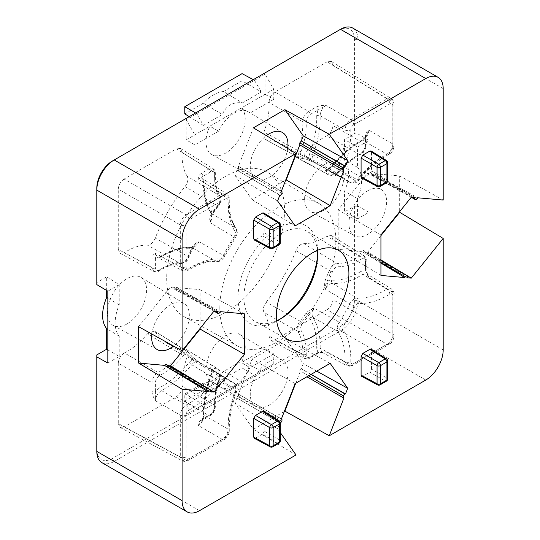 <?xml version="1.0" encoding="UTF-8"?>
<svg xmlns="http://www.w3.org/2000/svg" width="540" height="540" viewBox="0 0 540 540"><rect width="100%" height="100%" fill="white"/><g stroke="black" fill="none" stroke-linecap="round" stroke-linejoin="round"><path stroke-width="0.41" stroke-dasharray="2.7 2.03" d="M317.554 254.894A56.322 32.515 120 0 0 317.628 253.206A56.322 32.515 120 0 0 317.655 251.532A56.322 32.515 120 0 0 277.83 228.535A56.322 32.515 120 0 0 238.012 297.513A56.322 32.515 120 0 0 279.275 319.646A56.322 32.515 120 0 0 280.699 318.735M276.689 320.794A52.07 30.065 -60 0 1 255.022 321.476A52.07 30.065 -60 0 1 243.911 297.452A52.07 30.065 -60 0 1 266.854 244.829A52.07 30.065 -60 0 1 307.091 231.289A52.07 30.065 -60 0 1 317.331 250.391M126.981 323.973A27.743 16.018 -60 0 1 113.279 325.445A27.743 16.018 -60 0 1 108.81 303.271A27.743 16.018 -60 0 1 126.981 278.667A27.743 16.018 -60 0 1 141.021 277.398A27.743 16.018 -60 0 1 145.058 299.68A27.743 16.018 -60 0 1 126.981 323.973M151.841 334.031A26.669 15.397 -60 0 1 170.492 304.668A26.669 15.397 -60 0 1 183.992 303.446A26.669 15.397 -60 0 1 188.419 322.846A26.669 15.397 -60 0 1 173.63 346.106M265.066 94.304L273.773 99.326L273.773 89.275L265.066 74.203L265.066 94.304L241.427 107.946A27.743 16.018 -60 0 1 245.228 119.158A27.743 16.018 -60 0 1 233.233 146.954A27.743 16.018 -60 0 1 211.916 154.602A27.743 16.018 -60 0 1 205.997 141.804A27.743 16.018 -60 0 1 209.797 126.212L186.158 139.86L194.866 144.882L194.866 134.831L186.158 119.758L186.158 139.86M241.427 107.946L249.946 113.083A27.527 15.889 120 0 0 248.251 111.767A27.527 15.889 120 0 0 218.693 131.126L209.797 126.212M287.726 148.487A26.669 15.397 -60 0 1 274.982 172.928A26.669 15.397 -60 0 1 255.96 178.794A26.669 15.397 -60 0 1 250.27 166.489A26.669 15.397 -60 0 1 266.375 135.655M324.25 164.774A27.743 16.018 -60 0 1 338.29 163.505A27.743 16.018 -60 0 1 342.326 185.787A27.743 16.018 -60 0 1 324.25 210.08A27.743 16.018 -60 0 1 310.554 211.552A27.743 16.018 -60 0 1 306.079 189.378A27.743 16.018 -60 0 1 324.25 164.774M367.767 190.775A26.669 15.397 -60 0 1 381.26 189.554A26.669 15.397 -60 0 1 385.142 210.978A26.669 15.397 -60 0 1 367.767 234.326A26.669 15.397 -60 0 1 354.598 235.737A26.669 15.397 -60 0 1 350.298 214.427A26.669 15.397 -60 0 1 367.767 190.775M166.685 278.397A83.342 48.121 120 0 0 184.464 316.845A83.342 48.121 120 0 0 248.501 293.868A83.342 48.121 120 0 0 284.546 210.35A83.342 48.121 120 0 0 267.8 172.503A83.342 48.121 120 0 0 203.398 194.171A83.342 48.121 120 0 0 166.685 278.397M219.814 308.023A82.053 47.372 120 0 0 237.316 345.87A82.053 47.372 120 0 0 300.368 323.251A82.053 47.372 120 0 0 335.853 241.022A82.053 47.372 120 0 0 319.363 203.762A82.053 47.372 120 0 0 255.96 225.099A82.053 47.372 120 0 0 219.814 308.023M209.797 380.801A27.743 16.018 -60 0 1 205.997 369.596A27.743 16.018 -60 0 1 218.221 341.557A27.743 16.018 -60 0 1 239.652 334.341A27.743 16.018 -60 0 1 245.228 346.943A27.743 16.018 -60 0 1 241.427 362.536L249.946 367.673A27.527 15.889 -60 0 1 220.725 387.227A27.527 15.889 -60 0 1 218.693 385.715L209.797 380.801L186.158 394.443L194.866 399.472L194.866 409.523L186.158 414.545L186.158 394.443M287.989 372.506A26.669 15.397 -60 0 1 276.453 399.229A26.669 15.397 -60 0 1 255.96 406.58A26.669 15.397 -60 0 1 250.27 394.281A26.669 15.397 -60 0 1 262.022 367.328A26.669 15.397 -60 0 1 282.629 360.396A26.669 15.397 -60 0 1 287.989 372.506M303.73 243.587A61.54 35.532 120 0 0 326.808 236.108L359.404 256.21A62.357 36.005 -60 0 1 357.352 257.452A62.357 36.005 -60 0 1 337 263.459L303.73 243.587C300.557 243.871 297.972 246.22 295.974 250.628L329.312 270.452A115.695 66.798 -60 0 1 325.478 279.538C324.419 282.812 324.351 286.025 325.276 289.184L349.839 303.845A116.377 67.19 -60 0 1 339.228 322.225L314.253 308.273C311.054 309.056 308.3 310.723 305.998 313.274A115.695 66.798 -60 0 1 300.044 321.145L266.207 302.184C263.392 306.106 262.649 309.515 263.993 312.424L297.83 331.297A62.357 36.005 -60 0 1 302.765 354.321L304.54 358.445L308.556 357.986L316.211 353.565A2.464 1.424 -120 0 0 317.412 353.673A2.464 1.424 -120 0 0 317.918 352.546L310.264 356.967C307.712 358.128 306.362 357.277 306.214 354.402A64.82 37.422 120 0 0 301.084 330.466C300.179 328.448 300.692 326.079 302.636 323.359A118.152 68.216 120 0 0 308.711 315.32L309.643 318.357A79.637 45.974 -60 0 1 316.703 348.185L317.918 352.546L325.951 351.824L321.908 352.269L320.153 348.239A82.094 47.399 120 0 0 312.876 317.493L337.851 331.391A82.701 47.749 -60 0 1 345.04 361.651L320.153 348.239A2.464 1.37 -178.3 0 0 316.703 348.185M187.238 356.738A61.54 35.532 120 0 0 182.176 386.303L214.67 405.182A62.357 36.005 -60 0 1 214.623 402.84A62.357 36.005 -60 0 1 219.605 376.461L187.238 356.738L186.287 349.468L217.384 368.867A115.695 66.798 -60 0 1 211.437 367.868C209.817 367.585 209.345 367.774 210.019 368.449L233.948 383.008A116.377 67.19 -60 0 1 227.684 379.944A116.377 67.19 -60 0 1 223.331 376.88L199.004 362.09L191.957 356.623A115.695 66.798 -60 0 1 188.116 351.972L154.393 331.047L147.494 333.788L180.434 353.849A62.357 36.005 -60 0 1 158.024 372.479C154.379 374.855 152.354 378.25 151.956 382.671L151.956 391.514A2.464 1.424 0 0 0 155.405 391.493L155.405 382.658C155.675 379.553 157.093 377.177 159.658 375.516A64.82 37.422 120 0 0 182.945 356.157C185.146 353.835 186.941 353.396 188.325 354.841A118.152 68.216 120 0 0 192.247 359.593L189.155 362.455A79.637 45.974 -60 0 1 159.793 387.551L155.405 391.493L155.439 400.748C155.797 396.34 157.795 392.951 161.447 390.582A82.094 47.399 120 0 0 191.707 364.709L216.081 379.478A82.701 47.749 -60 0 1 186.28 404.987L161.447 390.582A2.464 1.472 -118.2 0 1 159.793 387.551M201.224 173.401A2.464 1.424 60 0 1 202.932 176.398L210.587 171.983C213.138 170.816 214.488 171.673 214.643 174.548A64.82 37.422 120 0 0 214.596 177.039A64.82 37.422 120 0 0 219.767 198.484C220.678 200.495 220.158 202.865 218.214 205.585A118.152 68.216 120 0 0 212.139 213.624L211.208 210.587A79.637 45.974 -60 0 1 204.113 183.087A79.637 45.974 -60 0 1 204.154 180.765L202.932 176.398L198.329 179.091L202.487 178.72L204.12 182.682A82.094 47.399 120 0 0 204.086 185.078A82.094 47.399 120 0 0 211.397 213.428L235.319 227.765A82.701 47.749 -60 0 1 228.11 199.442A82.701 47.749 -60 0 1 228.137 197.498L204.12 182.682A2.464 1.37 1.7 0 1 203.431 181.69C203.276 179.624 202.959 178.632 202.487 178.72L226.53 193.603L222.332 193.954L186.111 214.866L124.079 179.05L176.384 148.851L208.879 168.986L201.224 173.401C199.051 175.041 198.085 176.938 198.329 179.091L222.332 193.954A4.104 2.369 -120 0 1 225.187 198.95C226.982 198.126 227.948 198.713 228.083 200.725A4.104 2.302 1.4 0 0 229.284 199.145L229.284 199.145A4.104 2.302 1.4 0 0 228.137 197.498L226.53 193.603C230.594 197.755 228.697 197.438 229.284 199.145L229.264 201.089C229.351 212.537 231.653 221.697 236.162 228.569L236.162 228.569A4.104 3.213 -33.2 0 0 235.319 227.765C236.608 230.216 236.149 233.273 233.948 236.932L210.019 222.642C209.345 219.625 209.817 216.641 211.437 213.698A115.695 66.798 -60 0 1 217.384 205.828L185.024 186.563A114.872 66.326 120 0 0 155.257 238.126L188.116 256.52A115.695 66.798 -60 0 1 191.957 247.435C193.698 244.553 196.047 242.656 199.004 241.738L223.331 255.312A116.377 67.19 -60 0 1 233.948 236.932L235.481 237.634C237.803 232.443 237.708 232.855 236.162 228.569A4.104 3.213 -33.2 0 1 235.629 232.49C236.263 233.705 236.034 235.238 234.941 237.074A120.481 69.559 120 0 0 223.952 256.102C222.905 257.965 221.697 258.93 220.327 258.991A86.798 50.112 120 0 0 189.047 268.34C187.245 269.224 186.246 268.684 186.064 266.713L186.064 224.89C186.246 222.763 187.218 221.09 188.966 219.861L225.187 198.95M365.445 146.293C365.182 149.391 363.764 151.767 361.199 153.428A64.82 37.422 120 0 0 337.905 172.793C335.704 175.109 333.916 175.547 332.525 174.109A118.152 68.216 120 0 0 328.603 169.351L331.702 166.496A79.637 45.974 -60 0 1 361.058 141.392L365.445 137.45L368.84 130.174C368.442 134.561 366.444 137.95 362.833 140.339A82.094 47.399 120 0 0 332.566 166.212L357.089 179.672A82.701 47.749 -60 0 1 386.897 154.17L362.833 140.339A2.464 1.472 61.8 0 0 361.638 140.231C364.244 138.382 365.863 136.627 366.505 134.966L366.167 136.445A2.464 1.424 180 0 1 365.445 137.45L365.445 146.293A2.464 1.424 180 0 0 366.167 145.287C365.863 149.492 364.007 152.597 360.599 154.602L360.599 154.602A2.464 1.485 -117.6 0 0 361.199 153.428M263.709 212.942L264.195 214.056L279.619 223.594L279.619 241.718L264.195 232.814L264.195 214.056M264.195 232.814L262.46 235.832L277.877 244.735L271.465 248.441L255.494 239.848L262.46 235.832M255.494 239.848L254.286 239.983M371.534 369.158L371.534 350.393L386.957 359.93L386.957 378.061L371.534 369.158L369.799 372.168L385.216 381.071L378.803 384.777L362.833 376.191L369.799 372.168M362.833 376.191L361.625 376.326M371.048 349.279L371.534 350.393M280.314 432.608L277.601 428.746L279.808 423.063L280.314 423.11M263.709 411.251L264.195 412.364L279.619 421.902L279.619 440.033L264.195 431.129L264.195 412.364M264.195 431.129L262.46 434.14L277.877 443.043L271.465 446.749L255.494 438.163L262.46 434.14M255.494 438.163L254.286 438.298M362.833 177.883L369.799 173.86L385.216 182.763L378.803 186.469L362.833 177.883L361.625 178.011M371.048 150.971L371.534 152.084L386.957 161.622L386.957 179.753L371.534 170.843L371.534 152.084M371.534 170.843L369.799 173.86M266.207 302.184A114.872 66.326 120 0 0 295.974 250.628M306.214 354.402A2.464 1.357 2.3 0 1 302.765 354.321L269.055 336.143A61.54 35.532 120 0 0 263.993 312.424M269.055 336.143L270.817 340.342L274.847 339.896L308.556 357.986A2.464 1.424 -120 0 0 309.757 358.094A2.464 1.424 -120 0 0 310.264 356.967M350.791 361.719A86.798 50.112 120 0 0 343.244 329.954C342.61 328.738 342.839 327.206 343.933 325.37A120.481 69.559 120 0 0 354.922 306.342C355.968 304.479 357.176 303.514 358.546 303.453A86.798 50.112 120 0 0 388.071 295.151A86.798 50.112 120 0 0 389.826 294.104C391.628 293.22 392.627 293.76 392.81 295.731L392.81 337.554C392.627 339.68 391.662 341.354 389.907 342.583L353.687 363.494C351.891 364.318 350.926 363.731 350.791 361.719A4.104 2.302 -178.6 0 1 345.04 361.651L346.829 365.654L350.838 365.195L387.058 344.284L327.152 309.697L274.847 339.896M327.152 309.697C330.649 307.253 332.586 303.899 332.951 299.646L392.863 334.233L392.863 292.41L391.257 288.711L386.897 289.163A82.701 47.749 -60 0 1 385.223 290.156A82.701 47.749 -60 0 1 357.089 298.067L332.566 283.385A82.094 47.399 120 0 0 360.774 275.542A82.094 47.399 120 0 0 362.833 274.313L386.897 289.163A4.104 2.302 58.6 0 1 389.826 294.104M361.058 271.357A79.637 45.974 -60 0 1 359.06 272.545A79.637 45.974 -60 0 1 331.702 280.152L328.603 280.868A118.152 68.216 120 0 0 332.525 271.586C333.909 268.549 335.698 266.915 337.905 266.693A64.82 37.422 120 0 0 359.06 260.449A64.82 37.422 120 0 0 361.199 259.16C363.757 257.85 365.175 258.593 365.445 261.394L365.445 270.229L361.058 271.357A2.464 1.37 -121.7 0 0 362.833 274.313L367.193 273.821L368.84 277.54C366.917 274.408 365.796 271.31 365.479 268.238L365.479 259.396L332.951 239.254L332.951 299.646M332.951 239.254L331.324 235.541L326.808 236.108M155.257 331.871A114.872 66.326 120 0 0 167.474 343.44A114.872 66.326 120 0 0 185.024 349.056M159.658 375.516A2.464 1.485 62.4 0 0 158.024 372.479L124.416 352.957A61.54 35.532 120 0 0 147.494 333.788M124.416 352.957C120.717 355.3 118.672 358.709 118.274 363.19L151.956 382.671A2.464 1.424 0 0 0 155.405 382.658M189.047 410.029A86.798 50.112 120 0 0 220.327 383.252C221.704 381.733 222.912 381.301 223.952 381.956A120.481 69.559 120 0 0 234.941 388.3C236.034 388.874 236.263 390.137 235.629 392.087A86.798 50.112 120 0 0 228.062 430.556A86.798 50.112 120 0 0 228.083 432.567C227.954 434.72 226.982 436.428 225.187 437.683L188.966 458.595C187.218 459.392 186.246 458.831 186.064 456.921L186.064 415.098C186.246 412.911 187.245 411.224 189.047 410.029A4.104 2.437 -118.6 0 0 186.28 404.987C182.696 407.396 180.704 410.778 180.313 415.125L180.313 456.948L118.274 423.589L118.274 363.19M118.274 423.589L120.049 427.39L124.079 426.938L186.111 460.296L222.332 439.385C225.97 436.894 227.9 433.485 228.137 429.151A82.701 47.749 -60 0 1 228.11 427.235A82.701 47.749 -60 0 1 235.319 390.589L211.397 376.076A82.094 47.399 120 0 0 204.086 412.87A82.094 47.399 120 0 0 204.12 415.226L228.137 429.151A4.104 2.437 178.6 0 1 229.284 430.785L229.284 430.785A4.104 2.437 178.6 0 1 228.083 432.567M204.154 413.161A79.637 45.974 -60 0 1 204.113 410.879A79.637 45.974 -60 0 1 211.208 375.185L212.139 371.081A118.152 68.216 120 0 0 218.214 372.094C220.158 372.573 220.671 374.342 219.767 377.413A64.82 37.422 120 0 0 214.596 404.831A64.82 37.422 120 0 0 214.643 407.268C214.495 410.306 213.145 412.722 210.587 414.518L202.932 418.932L204.154 413.161A2.464 1.472 -1.8 0 0 203.431 414.248A2.464 1.472 -1.8 0 0 204.12 415.226C203.863 419.546 201.933 422.975 198.329 425.507C198.085 423.428 199.051 421.578 201.224 419.958L208.879 415.537L176.384 396.738L124.079 426.938M176.384 396.738C180.063 394.16 181.994 390.683 182.176 386.303M147.494 245.16A61.54 35.532 120 0 0 124.416 252.639L158.024 270.756A62.357 36.005 -60 0 1 180.434 263.513L147.494 245.16C150.674 244.876 153.259 242.534 155.257 238.126M185.024 186.563C187.839 182.642 188.575 179.233 187.238 176.324L219.605 195.676A62.357 36.005 -60 0 1 214.623 175.048A62.357 36.005 -60 0 1 214.67 172.651L182.176 152.604A61.54 35.532 120 0 0 187.238 176.324M182.176 152.604L180.556 148.493L176.384 148.851M124.079 179.05C120.582 181.501 118.645 184.849 118.274 189.101L180.313 224.917L180.313 266.74L182.108 270.547L186.28 269.993A82.701 47.749 -60 0 1 216.081 261.083L191.707 247.536A82.094 47.399 120 0 0 161.447 256.608L186.28 269.993A4.104 2.302 -121.4 0 0 188.285 270.162L188.285 270.162A4.104 2.302 -121.4 0 0 189.047 268.34M159.793 257.594A79.637 45.974 -60 0 1 189.155 248.792L192.247 248.076A118.152 68.216 120 0 0 188.325 257.357C186.948 260.395 185.153 262.028 182.945 262.258A64.82 37.422 120 0 0 159.658 269.784C157.093 271.094 155.675 270.351 155.405 267.557L155.405 258.714L159.793 257.594A2.464 1.37 58.3 0 1 160.238 256.5A2.464 1.37 58.3 0 1 161.447 256.608L157.194 257.168L155.439 253.382C153.448 254.252 152.287 256.041 151.956 258.734L151.956 267.57L118.274 249.5L118.274 189.101M118.274 249.5L120.049 253.294L124.416 252.639M263.993 132.017A61.54 35.532 120 0 0 269.055 102.445L302.765 121.79A62.357 36.005 -60 0 1 297.83 150.512L263.993 132.017L265.066 139.354L300.044 158.105A115.695 66.798 -60 0 1 305.998 159.097L314.253 162.466L339.228 176.141A116.377 67.19 -60 0 1 344.054 178.382A116.377 67.19 -60 0 1 349.839 182.27L325.276 168.831C324.351 168.581 324.419 169.088 325.478 170.343A115.695 66.798 -60 0 1 329.312 175.001L295.974 156.883A114.872 66.326 120 0 0 282.339 144.49A114.872 66.326 120 0 0 266.207 139.691M295.974 156.883L296.959 157.775L303.73 154.96L337 173.124A62.357 36.005 -60 0 1 359.404 154.494L326.808 135.79A61.54 35.532 120 0 0 303.73 154.96M326.808 135.79C330.507 133.454 332.559 130.039 332.951 125.557L365.479 144.295L365.479 135.459C365.796 132.773 366.917 131.011 368.84 130.174L392.863 144.025L392.863 102.202L332.951 65.158L332.951 125.557M332.951 65.158L331.324 61.445L327.152 61.81L387.058 98.854L350.838 119.765C347.267 122.29 345.33 125.705 345.04 130.005A82.701 47.749 -60 0 1 337.851 168.568L312.876 154.845A82.094 47.399 120 0 0 320.153 115.695L345.04 130.005A4.104 2.437 -1.4 0 0 350.791 129.877C350.919 127.724 351.891 126.016 353.687 124.76L389.907 103.849C391.662 103.052 392.627 103.613 392.81 105.523L392.81 147.346C392.627 149.533 391.635 151.22 389.826 152.415A86.798 50.112 120 0 0 358.546 179.185C357.17 180.711 355.961 181.143 354.922 180.488A120.481 69.559 120 0 0 343.933 174.143C342.839 173.57 342.61 172.307 343.244 170.357A86.798 50.112 120 0 0 350.791 129.877M316.703 115.783A79.637 45.974 -60 0 1 309.643 153.758L308.711 157.869A118.152 68.216 120 0 0 302.636 156.85C300.699 156.377 300.179 154.602 301.084 151.531A64.82 37.422 120 0 0 306.214 121.682C306.356 118.638 307.712 116.222 310.264 114.433L317.918 110.011L316.703 115.783A2.464 1.472 178.2 0 1 320.153 115.695C320.375 111.355 322.306 107.926 325.951 105.415C322.279 105.233 319.032 105.772 316.211 107.014L308.556 111.436L274.847 92.009L327.152 61.81M274.847 92.009C271.161 94.588 269.231 98.064 269.055 102.445M265.066 368.989L265.066 348.887L273.773 353.916L273.773 363.967L186.158 414.545M265.066 348.887L241.427 362.536M184.781 401.051L242.075 367.976L242.075 360.774L223.506 371.493A34.979 20.196 -60 0 1 203.351 383.137L184.781 393.856L184.781 401.051L196.756 408.456L254.475 375.104M265.066 74.203L186.158 119.758M106.67 290.5L106.67 276.865L96.808 282.562L96.808 188.096M112.475 160.961L338.756 30.321A22.154 12.791 -60 0 1 354.422 39.366L354.422 133.832L357.899 133.866L357.899 39.366A24.617 14.216 120 0 0 352.802 28.093M101.905 462.659A24.617 14.216 120 0 0 114.217 461.444L340.497 330.804A24.617 14.216 120 0 0 357.899 300.652L357.899 206.152L354.422 206.185L344.554 211.882L344.554 191.255A34.466 19.899 120 0 0 344.554 160.15L344.554 139.523L354.422 133.832M354.422 206.185L354.422 300.652A22.154 12.791 -60 0 1 338.756 327.787L112.475 458.426A22.154 12.791 -60 0 1 96.808 449.381L96.808 354.915M254.475 80.318L261.347 91.949L242.379 102.904C232.814 101.743 226.138 105.597 222.359 114.46L203.391 125.408L196.756 113.643M273.773 89.275L194.866 134.831M284.297 411.48L253.388 429.327L234.961 403.117L236.945 398L238.457 396.124L238.457 394.112L252.045 359.087L286.214 339.363L303.298 363.663L301.313 368.786L299.801 370.663L299.801 372.668L295.697 383.252M281.414 418.919L238.457 394.112L281.313 419.182M295.124 383.589L252.045 359.087M279.808 423.063L236.945 398L280.463 423.124M277.601 428.746L234.961 403.117M306.916 376.778L343.98 397.852M311.101 374.362L301.313 368.786L311.033 374.396M316.73 371.115L303.298 363.663M138.584 326.687L170.492 286.99L173.934 287.3L174.805 288.536L176.546 287.53L200.084 289.636L200.084 328.421M168.561 365.729L167.056 365.594L166.185 364.351M220.064 312.653L176.546 287.53L220.441 311.675M244.364 313.814L200.084 289.636M217.829 311.438L173.934 287.3L215.372 311.222M214.009 311.101L170.492 286.99M210.188 391.696L167.056 365.594L210.573 390.717M285.64 180.238L252.045 199.638L234.961 175.331L236.945 170.208L238.457 168.338L238.457 166.327L253.388 127.845M299.801 144.882L343.98 170.066M281.414 191.126L238.457 166.327L281.313 191.39M279.808 195.278L236.945 170.208L280.463 195.332M277.601 200.961L234.961 175.331M380.93 235.629L367.767 252.005L364.325 251.701L363.454 250.459L361.712 251.465L338.175 249.365L338.175 209.905L367.767 173.097L371.203 173.407L372.074 174.643L373.815 173.637L399.674 175.946L399.674 211.646M380.93 262.562L361.712 251.465L380.93 263.095M380.93 275.434L338.175 249.365M407.457 277.803L364.325 251.701L407.842 276.824M380.93 259.916L367.767 252.005M417.332 198.761L373.815 173.637L417.71 197.782M443.192 200.056L399.674 175.946M415.098 197.552L371.203 173.407L412.648 197.329M411.277 197.208L367.767 173.097M357.899 206.152L368.928 212.294L357.541 218.862L357.541 198.578A34.776 20.081 120 0 0 357.541 167.312L357.541 147.022L368.928 140.454L357.899 133.866M368.928 140.454L368.928 212.294M253.388 429.327L296.021 454.957M380.93 234.961L338.175 209.905M411.244 197.255L372.074 174.643M380.93 260.55L363.454 250.459M295.124 225.889L252.045 199.638M330.17 363.353L286.214 339.363M281.968 193.462L238.457 168.338M213.975 311.148L174.805 288.536M308.657 375.773L299.801 370.663M281.968 421.247L238.457 396.124M357.541 147.022L344.554 139.523M357.541 218.862L344.554 211.882M357.541 167.312L344.554 160.15M357.541 198.578L344.554 191.255M107.831 363.035L119.212 356.461L107.831 349.893M96.808 284.607L96.808 282.562M119.212 356.461L119.212 336.177A34.776 20.081 -60 0 1 119.212 304.911L119.212 284.621L106.67 276.865M119.212 284.621L107.831 291.195M119.212 336.177L107.831 329.299M119.212 304.911L107.831 298.175M273.773 99.326L249.946 113.083M218.693 131.126L194.866 144.882M242.075 73.629L242.075 80.825L261.347 91.949M242.075 80.825L223.506 91.544L242.379 102.904M223.506 91.544A34.979 20.196 120 0 0 203.351 103.181L222.359 114.46M189.23 116.647L203.391 125.408M203.351 103.181L184.781 113.906M253.294 79.663L254.475 80.298M195.615 112.961L196.756 113.616M273.773 353.916L249.946 367.673M218.693 385.715L194.866 399.472M273.773 363.967L194.866 409.523M242.075 367.976L254.475 375.131M242.075 360.774L261.347 371.135M184.781 393.856L203.391 404.595M203.351 383.137L222.359 393.647M223.506 371.493L242.379 382.09M310.264 114.433A2.464 1.424 60 0 0 308.556 111.436C304.925 114.001 302.987 117.45 302.765 121.79A2.464 1.485 -2.4 0 0 306.214 121.682M305.998 159.097A2.464 1.985 -76.5 0 0 306.396 159.253A2.464 1.985 -76.5 0 0 308.711 157.869L313.895 162.304L339.228 176.141C337.061 175.001 336.602 172.476 337.851 168.568A4.104 0.938 20.5 0 0 343.244 170.357M313.895 162.304L314.253 162.466C312.032 161.311 311.573 158.767 312.876 154.845A2.464 0.553 -159.4 0 0 309.643 153.758M301.084 151.531A2.464 0.608 19.7 0 1 297.83 150.512L298.944 157.768L300.044 158.105A2.464 1.944 -84.4 0 0 300.652 158.294L300.652 158.294A2.464 1.944 -84.4 0 0 302.636 156.85M331.702 166.496A2.464 0.553 39.4 0 1 331.54 165.935A2.464 0.553 39.4 0 1 332.566 166.212C329.798 169.283 327.362 170.161 325.276 168.831L350.257 182.554C353.957 183.708 356.812 182.905 358.81 180.124A4.104 0.938 39.5 0 1 357.089 179.672C354.362 182.736 351.945 183.6 349.839 182.27L350.251 182.547M332.525 174.109A2.464 1.944 -35.6 0 1 329.312 175.001L330.291 175.865L337 173.124A2.464 0.608 -139.7 0 0 338.04 173.381A2.464 0.608 -139.7 0 0 337.905 172.793M389.826 152.415A4.104 2.437 61.4 0 1 388.888 154.346A4.104 2.437 61.4 0 1 386.897 154.17C390.535 151.794 392.526 148.412 392.863 144.025A4.104 2.369 0 0 1 394.011 145.672L394.011 145.672A4.104 2.369 0 0 1 392.81 147.346M296.959 157.775L330.291 175.871C334.604 176.337 337.19 175.507 338.04 173.381C345.188 165.024 352.701 158.767 360.599 154.602A2.464 1.485 -117.6 0 1 359.404 154.494C363.089 152.138 365.114 148.743 365.479 144.295A2.464 1.424 180 0 1 366.167 145.287L366.167 136.445A2.464 1.424 180 0 0 365.479 135.459M353.687 124.76A4.104 2.369 60 0 0 350.838 119.765L325.951 105.415L317.918 110.011A2.464 1.424 -120 0 0 316.211 107.014M313.976 162.344L306.396 159.253L298.957 157.775L265.066 139.361M325.276 168.831L328.603 169.351A2.464 1.985 136.5 0 1 325.478 170.343M151.956 391.514C152.287 394.578 153.448 397.656 155.439 400.748L180.313 415.125A4.104 2.369 180 0 0 186.064 415.098M316.211 353.565C319.032 352.31 322.279 351.729 325.951 351.824L350.838 365.195A4.104 2.369 60 0 0 352.836 365.371L352.836 365.371A4.104 2.369 60 0 0 353.687 363.494M155.405 267.557A2.464 1.424 0 0 1 151.956 267.57L153.745 271.377L158.024 270.756A2.464 1.357 -122.3 0 0 159.233 270.864A2.464 1.357 -122.3 0 0 159.658 269.784M199.004 241.738C196.891 245.491 194.454 247.421 191.707 247.536A2.464 1.931 93.7 0 0 191.052 247.34C191.295 247.685 192.476 247.151 194.596 245.754L199.004 241.738M220.327 258.991A4.104 3.213 -86.8 0 1 217.195 261.407A4.104 3.213 -86.8 0 1 216.081 261.083C218.842 260.975 221.258 259.051 223.331 255.312L224.708 256.284L235.481 237.634L234.941 237.074M191.957 247.435A2.464 0.338 -155.6 0 1 192.746 248.09L188.879 257.256C186.84 259.565 189.216 261.205 181.15 263.709L181.15 263.709A2.464 1.917 -88.7 0 1 180.434 263.513C183.593 263.203 186.158 260.867 188.116 256.52A2.464 0.506 -158.6 0 1 188.879 257.256A2.464 0.506 -158.6 0 1 188.325 257.357M211.208 210.587A2.464 1.931 -33.7 0 0 210.904 212.956A2.464 1.931 -33.7 0 0 211.397 213.428C212.679 215.865 212.22 218.936 210.019 222.642L212.402 214.056A2.464 0.338 35.6 0 1 211.437 213.698M204.154 180.765A2.464 1.37 1.7 0 0 203.431 181.69L203.398 184.093C203.418 195.73 205.922 205.349 210.904 212.956C211.309 212.929 211.444 214.218 211.302 216.817L212.139 213.624A2.464 0.338 35.6 0 1 212.402 214.056L218.403 206.118A2.464 0.506 -141.4 0 1 217.384 205.828C220.172 201.96 220.907 198.572 219.605 195.676A2.464 1.917 148.7 0 1 220.131 196.196L220.131 196.196A2.464 1.917 148.7 0 1 219.767 198.484M180.556 148.493L213.064 168.629C214.535 169.466 215.298 171.133 215.359 173.637L215.359 173.637A2.464 1.357 -177.7 0 0 214.67 172.651L213.064 168.629L208.879 168.986A2.464 1.424 60 0 1 210.587 171.983M186.287 349.461L218.626 369.279L219.605 376.461A2.464 0.608 -160.3 0 1 220.347 377.237C217.013 386.647 215.332 395.51 215.312 403.826L215.359 406.161C215.177 410.407 213.415 413.566 210.074 415.645L210.074 415.645A2.464 1.424 -120 0 1 208.879 415.537C212.544 412.992 214.481 409.543 214.67 405.182A2.464 1.485 177.6 0 1 215.359 406.161A2.464 1.485 177.6 0 1 214.643 407.268M211.437 367.868A2.464 1.985 103.5 0 1 212.139 371.081L210.478 368.671L233.948 383.008C236.149 384.176 236.608 386.701 235.319 390.589A4.104 0.938 -159.5 0 1 236.574 391.844A4.104 0.938 -159.5 0 1 235.629 392.087M210.019 368.449C212.22 369.596 212.679 372.141 211.397 376.076A2.464 0.553 20.6 0 1 210.647 375.327C211.113 372.634 212.443 372.087 210.478 368.671M218.626 369.279L217.384 368.867A2.464 1.944 95.6 0 1 218.214 372.094M189.155 362.455A2.464 0.553 -140.6 0 0 191.707 364.709C194.454 361.618 196.884 360.747 199.004 362.09L223.331 376.88C221.265 375.577 218.849 376.441 216.081 379.478A4.104 0.938 -140.5 0 1 220.327 383.252M191.957 356.623A2.464 1.985 -43.5 0 1 192.294 356.893L199.004 362.09L192.247 359.593A2.464 1.985 -43.5 0 0 192.294 356.893L188.588 352.397A2.464 1.944 144.4 0 0 188.116 351.972L187.279 351.182L180.434 353.849A2.464 0.608 40.3 0 1 182.945 356.157M331.324 235.541L363.865 255.697C365.837 257.918 366.606 259.484 366.167 260.388L366.167 260.388A2.464 1.424 180 0 0 365.479 259.396L363.859 255.69L359.404 256.21A2.464 1.357 57.7 0 1 361.199 259.16M365.445 261.394A2.464 1.424 180 0 0 366.167 260.388L366.167 269.224A2.464 1.424 -0 0 1 365.445 270.229L367.767 274.516L391.257 288.711C393.667 291.404 394.585 293.186 394.011 294.057L394.011 294.057A4.104 2.369 180 0 1 392.81 295.731M325.478 279.538A2.464 0.338 24.4 0 0 328.603 280.868L325.276 289.184C327.362 285.417 329.791 283.487 332.566 283.385A2.464 1.931 -86.3 0 1 331.702 280.152M358.546 303.453A4.104 3.213 93.2 0 0 357.089 298.067C354.368 298.202 351.952 300.125 349.839 303.845L354.922 306.342M337.905 266.693A2.464 1.917 91.3 0 0 337 263.459C333.869 263.79 331.31 266.119 329.312 270.452A2.464 0.506 21.4 0 0 332.525 271.586M309.643 318.357A2.464 1.931 146.3 0 1 312.876 317.493C311.573 315.043 312.032 311.972 314.253 308.273L308.711 315.32A2.464 0.338 -144.4 0 0 305.998 313.274M343.933 325.37L339.228 322.225C337.068 325.904 336.609 328.961 337.851 331.391A4.104 3.213 146.8 0 0 343.244 329.954M302.636 323.359A2.464 0.506 38.6 0 0 300.044 321.145C297.29 325.033 296.555 328.415 297.83 331.297A2.464 1.917 -31.3 0 0 301.084 330.466M186.064 266.713A4.104 2.369 0 0 1 180.313 266.74L155.439 253.382L155.405 258.714A2.464 1.424 180 0 1 151.956 258.734M192.247 248.076L194.596 245.754L192.746 248.09A2.464 0.338 -155.6 0 1 192.247 248.076M234.394 383.225L234.394 383.225C237.472 386.147 237.782 387.47 236.574 391.844C231.728 404.96 229.291 417.305 229.264 428.875L229.284 430.785C230.269 431.933 226.368 439.364 224.336 439.56L224.336 439.56A4.104 2.369 -120 0 1 222.332 439.385L198.329 425.507L202.932 418.932A2.464 1.424 60 0 1 202.419 420.059L202.419 420.059A2.464 1.424 60 0 1 201.224 419.958M367.787 274.577C366.653 272.032 366.107 270.25 366.167 269.224A2.464 1.424 -0 0 0 365.479 268.238M367.767 274.516L368.84 277.54L392.863 292.41A4.104 2.369 180 0 1 394.011 294.057L394.011 335.88A4.104 2.369 180 0 1 392.81 337.554M322.859 352.404C319.849 352.742 318.033 353.167 317.412 353.673L309.757 358.094C308.488 359.087 306.747 359.201 304.54 358.439M340.497 29.315L338.756 30.321M96.808 449.381L96.808 451.393M228.083 200.725A86.798 50.112 120 0 0 228.062 202.763A86.798 50.112 120 0 0 235.629 232.49M218.612 369.272C221.204 372.749 221.778 375.401 220.347 377.237A2.464 0.608 -160.3 0 1 219.767 377.413M218.214 205.585A2.464 0.506 -141.4 0 1 218.403 206.118C221.211 203.681 221.319 196.904 220.131 196.196C216.972 191.025 215.372 184.302 215.312 176.033L215.359 173.637A2.464 1.357 -177.7 0 1 214.643 174.548M354.422 39.366L357.899 39.366L443.192 88.607M443.192 349.893L357.899 300.652L354.422 300.652M199.503 510.685L114.217 461.444L112.475 458.426M338.756 327.787L340.497 330.804L425.783 380.045M331.324 61.445L391.25 98.503C392.958 99.671 393.883 101.453 394.011 103.849L394.011 103.849A4.104 2.369 180 0 0 392.863 102.202L391.25 98.503L387.058 98.854A4.104 2.369 60 0 1 389.907 103.849M361.058 141.392A2.464 1.472 61.8 0 1 361.638 140.231C350.899 146.056 340.868 154.622 331.54 165.935C328.482 168.932 326.538 169.992 325.694 169.114M358.546 179.185A4.104 0.938 39.5 0 1 358.81 180.124C368.28 168.743 378.311 160.15 388.888 154.346L388.888 154.346C392.054 152.584 393.761 149.695 394.011 145.672L394.011 103.849A4.104 2.369 180 0 1 392.81 105.523M354.922 180.488A4.104 3.335 129 0 1 349.839 182.27M343.933 174.143A4.104 3.335 111 0 1 339.566 176.303A4.104 3.335 111 0 1 339.228 176.141M188.966 219.861A4.104 2.369 60 0 0 186.111 214.866C182.642 217.33 180.711 220.678 180.313 224.917A4.104 2.369 0 0 0 186.064 224.89M186.064 456.921A4.104 2.369 0 0 1 180.313 456.948L182.101 460.755L186.111 460.296A4.104 2.369 -120 0 0 188.116 460.471L188.116 460.471A4.104 2.369 -120 0 0 188.966 458.595M346.829 365.654C349.697 366.552 351.702 366.457 352.836 365.371L389.057 344.459A4.104 2.369 -120 0 1 387.058 344.284C390.582 341.854 392.519 338.506 392.863 334.233A4.104 2.369 180 0 1 394.011 335.88C393.802 339.572 392.148 342.428 389.057 344.459L389.057 344.459A4.104 2.369 -120 0 0 389.907 342.583M120.049 253.294L153.745 271.377C156.533 271.991 158.355 271.822 159.233 270.864C167.164 265.943 174.467 263.56 181.15 263.709A2.464 1.917 -88.7 0 0 182.945 262.258M189.155 248.792A2.464 1.931 93.7 0 1 191.052 247.34C181.312 246.807 171.038 249.865 160.238 256.5C158.072 257.418 157.059 257.641 157.194 257.168L182.108 270.547C185.341 271.343 187.4 271.215 188.285 270.162C198.862 263.837 208.501 260.915 217.195 261.407C219.618 261.941 222.122 260.233 224.708 256.284L223.952 256.102M211.208 375.185A2.464 0.553 20.6 0 0 210.647 375.327C205.855 388.125 203.438 400.309 203.398 411.885L203.431 414.248C203.087 417.616 202.379 419.897 201.305 421.092L210.074 415.645A2.464 1.424 -120 0 0 210.587 414.518M187.285 351.189L188.588 352.397A2.464 1.944 144.4 0 1 188.325 354.841M120.049 427.39L182.108 460.755C183.971 461.653 185.969 461.558 188.116 460.471L224.336 439.56A4.104 2.369 -120 0 0 225.187 437.683M223.952 381.956A4.104 3.335 -51 0 0 223.634 377.096A4.104 3.335 -51 0 0 223.331 376.88M234.941 388.3A4.104 3.335 -69 0 0 233.948 383.008M270.27 446.89A2.464 1.418 118.3 0 0 271.465 446.749A2.464 1.424 60 0 0 272.666 446.85M279.079 443.151A2.464 1.424 60 0 1 277.877 443.043A2.464 1.472 120 0 0 279.619 440.033A2.464 1.424 0 0 1 280.314 441.018M280.314 422.888A2.464 1.424 180 0 0 279.619 421.902A2.464 1.418 121.7 0 0 279.146 420.795M387.646 360.923A2.464 1.424 180 0 0 386.957 359.93A2.464 1.418 121.7 0 0 386.485 358.823M377.608 384.919A2.464 1.418 118.3 0 0 378.803 384.777A2.464 1.424 60 0 0 380.005 384.885M386.417 381.179A2.464 1.424 -120 0 1 385.216 381.071A2.464 1.472 120 0 0 386.957 378.061A2.464 1.424 180 0 1 387.646 379.046M387.646 162.608A2.464 1.424 0 0 0 386.957 161.622A2.464 1.418 121.7 0 0 386.485 160.515M386.417 182.871A2.464 1.424 -120 0 1 385.216 182.763A2.464 1.472 120 0 0 386.957 179.753A2.464 1.424 180 0 1 387.646 180.738M377.608 186.611A2.464 1.418 118.3 0 0 378.803 186.469A2.464 1.424 -120 0 0 380.005 186.57M279.079 244.836A2.464 1.424 60 0 1 277.877 244.735A2.464 1.472 120 0 0 279.619 241.718A2.464 1.424 -0 0 1 280.314 242.71M270.27 248.582A2.464 1.418 118.3 0 0 271.465 248.441A2.464 1.424 -120 0 0 272.666 248.542M280.314 224.579A2.464 1.424 0 0 0 279.619 223.594A2.464 1.418 121.7 0 0 279.146 222.487M317.527 256.493L317.628 253.206M282.069 317.918L279.275 319.646M157.329 349.63L113.279 325.445M282.629 132.604L248.251 111.767M381.26 189.554L338.29 163.505M287.321 339.215L255.022 321.476M237.316 345.87L184.464 316.845M255.96 406.58L220.725 387.227M282.629 360.396L239.652 334.341M319.363 203.762L267.8 172.503M338.6 250.391L307.091 231.289M354.598 235.737L310.554 211.552M255.96 178.794L211.916 154.602M183.992 303.446L141.021 277.398M282.339 144.49L344.054 178.382L338.897 175.993M167.474 343.44L227.684 379.944L223.034 376.67M154.393 331.047L187.279 351.175M321.908 352.269L346.835 365.654M270.817 340.342L304.54 358.445M321.901 352.262L322.792 352.411"/><path stroke-width="0.81" d="M280.699 318.735A56.322 32.515 120 0 0 317.554 254.894M317.331 250.391A52.07 30.065 -60 0 1 317.554 254.941A52.07 30.065 -60 0 1 317.527 256.493A52.07 30.065 -60 0 1 282.069 317.918A52.07 30.065 -60 0 1 276.689 320.794M173.63 346.106A26.669 15.397 -60 0 1 170.492 348.219A26.669 15.397 -60 0 1 157.329 349.63A26.669 15.397 -60 0 1 151.841 334.031M266.375 135.655A26.669 15.397 -60 0 1 282.629 132.604A26.669 15.397 -60 0 1 287.989 144.713A26.669 15.397 -60 0 1 287.726 148.487M276.385 315.556A51.287 29.606 120 0 0 287.321 339.215A51.287 29.606 120 0 0 326.727 325.073A51.287 29.606 120 0 0 348.908 273.685A51.287 29.606 120 0 0 338.6 250.391A51.287 29.606 120 0 0 298.978 263.729A51.287 29.606 120 0 0 276.385 315.556M253.753 220.084L253.753 238.849L269.723 247.435L269.723 229.304L253.753 220.084L255.494 217.073L271.465 226.294L277.877 222.588L262.46 213.05L255.494 217.073M262.46 213.05L263.709 212.942L279.146 222.487A2.464 1.418 121.7 0 0 277.877 222.588A2.464 1.424 -120 0 1 279.592 225.585L273.173 229.291L273.173 247.415L279.592 243.716L279.592 225.585A2.464 1.424 0 0 0 280.314 224.579L280.314 242.71A2.464 1.424 -0 0 1 279.592 243.716A2.464 1.424 60 0 1 279.079 244.836L272.666 248.542A2.464 1.424 -120 0 0 273.173 247.415A2.464 1.424 -0 0 1 269.723 247.435A2.464 1.418 118.3 0 0 270.27 248.582L254.286 239.983L253.753 238.849M377.608 384.919A2.464 2.464 0 0 0 380.005 384.885A2.464 1.424 60 0 0 380.511 383.758L386.93 380.052L386.93 361.921L380.511 365.627L380.511 383.758A2.464 1.424 180 0 1 377.062 383.771A2.464 1.418 118.3 0 0 377.608 384.919L361.625 376.326L361.091 375.185L377.062 383.771L377.062 365.648L361.091 356.427L361.091 375.185M361.091 356.427L362.833 353.41L378.803 362.63L385.216 358.925L369.799 349.394L362.833 353.41M369.799 349.394L371.048 349.279L386.485 358.823A2.464 1.418 121.7 0 0 385.216 358.925A2.464 1.424 60 0 1 386.93 361.921A2.464 1.424 180 0 0 387.646 360.923A2.464 2.464 0 0 0 386.485 358.823M280.314 423.11L281.968 421.247L281.968 419.236L281.313 419.182L295.124 383.589L330.17 363.353L347.693 388.28L345.485 393.964L344.824 393.91L343.319 395.786L343.319 397.791L343.98 397.852L329.265 435.767L425.783 380.045A24.617 14.216 120 0 0 443.192 349.893L443.192 238.444L411.277 278.141L407.457 277.803L407.842 276.824L406.971 275.582L405.23 276.588L404.851 277.567L380.93 275.434L380.93 234.961L411.277 197.208L415.098 197.552L414.72 198.531L415.591 199.766L417.332 198.761L417.71 197.782L443.192 200.056L443.192 88.607A24.617 14.216 120 0 0 438.095 77.342A24.617 14.216 120 0 0 425.783 78.556L329.265 134.285L347.693 160.495L345.485 166.178L344.824 166.118L343.319 167.994L343.319 170.006L343.98 170.066L330.17 205.652L295.124 225.889L277.601 200.961L279.808 195.278L280.463 195.332L281.968 193.462L281.968 191.45L281.313 191.39L296.021 153.475L199.503 209.196A24.617 14.216 120 0 0 182.101 239.348L182.101 350.798L214.009 311.101L217.829 311.438L217.451 312.424L218.322 313.659L220.064 312.653L220.441 311.675L244.364 313.814L244.364 354.281L214.009 392.033L210.188 391.696L210.573 390.717L209.702 389.475L207.961 390.481L207.576 391.46L182.101 389.185L182.101 500.634A24.617 14.216 120 0 0 187.198 511.907A24.617 14.216 120 0 0 199.503 510.685L296.021 454.957L280.314 432.608M262.46 411.365L255.494 415.382L271.465 424.602L277.877 420.896L262.46 411.365L263.709 411.251L279.146 420.795A2.464 1.418 121.7 0 0 277.877 420.896A2.464 1.424 60 0 1 279.592 423.893L273.173 427.599L273.173 445.73L279.592 442.024L279.592 423.893A2.464 1.424 180 0 0 280.314 422.888A2.464 2.464 0 0 0 279.146 420.795M270.27 446.89A2.464 2.464 0 0 0 272.666 446.85A2.464 1.424 60 0 0 273.173 445.73A2.464 1.424 180 0 1 269.723 445.743A2.464 1.418 118.3 0 0 270.27 446.89L254.286 438.298L253.753 437.157L269.723 445.743L269.723 427.619L253.753 418.399L253.753 437.157M253.753 418.399L255.494 415.382M361.091 158.112L362.833 155.102L378.803 164.322L385.216 160.616A2.464 1.424 -120 0 1 386.93 163.613A2.464 1.424 0 0 0 387.646 162.608L387.646 180.738A2.464 1.424 180 0 1 386.93 181.744A2.464 1.424 -120 0 1 386.417 182.871L380.005 186.57A2.464 1.424 -120 0 0 380.511 185.443L386.93 181.744L386.93 163.613L380.511 167.319L380.511 185.443A2.464 1.424 0 0 1 377.062 185.463A2.464 1.418 118.3 0 0 377.608 186.611L361.625 178.011L361.091 176.877L377.062 185.463L377.062 167.333L361.091 158.112L361.091 176.877M387.646 162.608A2.464 2.464 0 0 0 386.485 160.515A2.464 1.418 121.7 0 0 385.216 160.616L369.799 151.078L362.833 155.102M369.799 151.078L371.048 150.971L386.485 160.515M182.101 239.348L96.808 190.107L96.808 188.096A22.154 12.791 -60 0 1 112.475 160.961L114.217 159.955A24.617 14.216 120 0 0 96.808 190.107L96.808 284.607L107.831 291.195L107.831 363.035L96.808 356.893L96.808 451.393A24.617 14.216 120 0 0 101.905 462.659L187.198 511.907M96.808 356.893L96.808 354.915L106.67 349.225L106.67 328.597A34.466 19.899 -60 0 1 106.67 297.493L106.67 290.5M182.101 389.185L138.584 363.049L138.584 326.687L182.101 350.798M295.697 383.252L284.877 411.149L284.297 411.48M329.265 435.767L284.877 411.149M345.485 393.964L311.101 374.362M347.693 388.28L316.73 371.115M209.702 389.475L166.185 364.351L164.444 365.357L138.584 363.049M200.084 328.421L200.084 329.09L170.492 365.897L168.561 365.729M207.961 390.481L164.444 365.357L207.576 391.46M214.009 392.033L170.492 365.897M296.021 153.475L253.388 127.845L284.877 109.667L303.298 135.878L301.313 140.994L299.801 142.871L299.801 144.882L286.214 179.908L285.64 180.238M330.17 205.652L286.214 179.908M345.485 166.178L301.313 140.994L344.824 166.118M347.693 160.495L303.298 135.878M399.674 211.646L399.674 212.308L380.93 235.629M380.93 263.095L404.851 277.567M411.277 278.141L380.93 259.916M399.674 212.308L443.192 238.444M438.095 77.342L352.802 28.093A24.617 14.216 120 0 0 340.497 29.315L112.475 160.961L114.217 159.955L199.503 209.196M284.877 109.667L329.265 134.285M414.72 198.531L412.648 197.329M415.591 199.766L411.244 197.255M405.23 276.588L380.93 262.562M406.971 275.582L380.93 260.55M244.364 354.281L200.084 329.09M281.968 191.45L281.414 191.126M343.319 170.006L299.801 144.882M343.319 167.994L299.801 142.871M217.451 312.424L215.372 311.222M218.322 313.659L213.975 311.148M343.319 397.791L306.916 376.778M344.824 393.91L311.033 374.396M343.319 395.786L308.657 375.773M281.968 419.236L281.414 418.919M107.831 349.893L106.67 349.225M107.831 329.299L106.67 328.597M107.831 298.175L106.67 297.493M195.615 112.961L184.781 106.704L184.781 113.906L189.23 116.647M184.781 106.704L242.075 73.629L253.294 79.663M96.808 451.393L182.101 500.634M425.783 78.556L340.497 29.315M269.723 427.619A2.464 1.424 0 0 0 273.173 427.599A2.464 1.424 60 0 0 271.465 424.602A2.464 1.37 120 0 0 269.723 427.619M279.079 443.151A2.464 2.464 0 0 0 280.314 441.018A2.464 1.424 0 0 1 279.592 442.024A2.464 1.424 60 0 1 279.079 443.151L272.666 446.85M378.803 362.63A2.464 1.37 120 0 0 377.062 365.648A2.464 1.424 180 0 0 380.511 365.627A2.464 1.424 -120 0 0 378.803 362.63M387.646 379.046A2.464 1.424 180 0 1 386.93 380.052A2.464 1.424 -120 0 1 386.417 381.179A2.464 2.464 0 0 0 387.646 379.046L387.646 360.923M378.803 164.322A2.464 1.37 120 0 0 377.062 167.333A2.464 1.424 180 0 0 380.511 167.319A2.464 1.424 -120 0 0 378.803 164.322M269.723 229.304A2.464 1.424 -0 0 0 273.173 229.291A2.464 1.424 60 0 0 271.465 226.294A2.464 1.37 120 0 0 269.723 229.304M280.314 422.888L280.314 441.018M386.417 381.179L380.005 384.885M386.417 182.871A2.464 2.464 0 0 0 387.646 180.738M377.608 186.611A2.464 2.464 0 0 0 380.005 186.57M279.079 244.836A2.464 2.464 0 0 0 280.314 242.71M270.27 248.582A2.464 2.464 0 0 0 272.666 248.542M280.314 224.579A2.464 2.464 0 0 0 279.146 222.487"/></g></svg>
